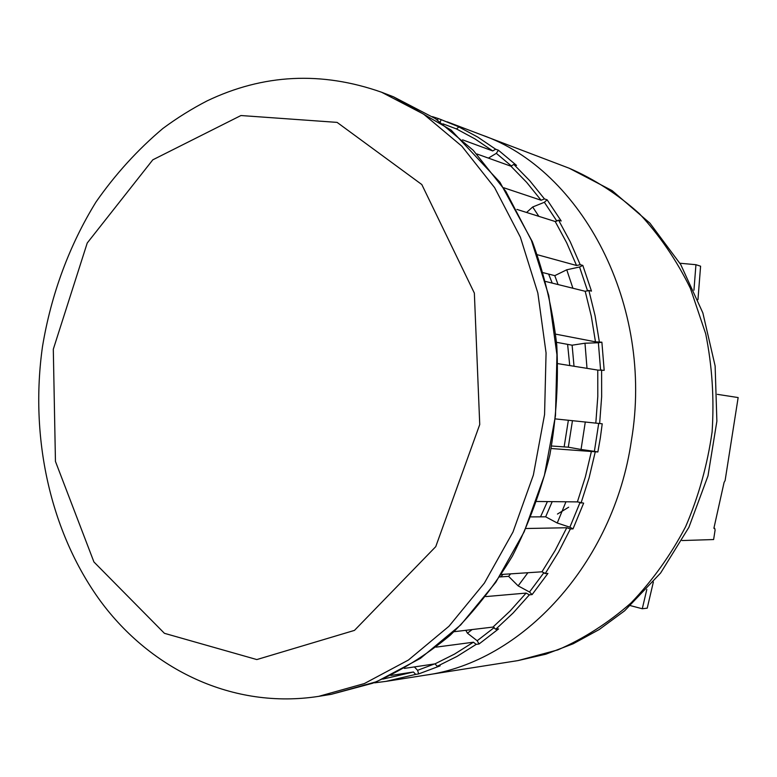 <?xml version="1.0" encoding="UTF-8"?>
<svg xmlns="http://www.w3.org/2000/svg" width="777" height="777" viewBox="0 0 777 777"><rect width="100%" height="100%" fill="white"/><g stroke="black" fill="none" stroke-linecap="round" stroke-linejoin="round"><path stroke-width="1.17" d="M558.051 284.547L554.788 275.65L543.249 272.688M574.018 366.258L572.115 345.192L556.526 342.317M585.304 421.921L581.05 449.465L568.298 447.183L572.464 420.629M565.957 501.777L557.245 523.018L545.668 516.812L552.194 501.641M527.894 572.727L518.142 585.877L508.595 576.349L510.615 573.863M500.776 576.884L502.981 574.368M540.539 516.851L547.396 501.592M564.131 446.892L568.375 420.221M569.745 365.569L567.608 344.366M552.214 283.1L548.62 274.067M440.258 121.931L441.132 119.629L461.703 128.001L458.877 126.933L456.487 128.943L442.89 123.815M437.412 119.949L438.277 118.541L441.132 119.629M488.412 158.11L496.309 153.341L511.625 166.191M496.309 153.341L498.407 150.223L516.54 165.404L513.82 164.413L510.907 166.191L476.932 153.982M462.568 139.831L492.744 150.952L495.648 149.203L498.407 150.223M526.583 212.461L532.682 206.993L544.356 202.282L556.924 221.212M532.682 206.993L538.849 216.346M544.356 202.282L547.125 199.806L561.208 220.989L558.566 220.144L555.215 221.523L516.919 209.411M503.719 187.752L541.113 200.252L544.454 198.912L547.125 199.806M554.788 275.65L566.754 269.784L579.555 267.006L587.606 290.967M566.754 269.784L572.911 288.238M579.555 267.006L582.818 265.413L591.472 291.122L588.879 290.472L585.198 291.288L545.745 281.497M537.354 254.73L576.544 265.491L580.215 264.695L582.818 265.413M572.115 345.192L584.984 343.22L598.377 342.735L600.592 370.046M584.984 343.22L587.004 368.347M598.377 342.735L601.884 342.191L604.176 370.347L597.766 370.085L557.847 363.646M555.691 334.149L595.473 341.831L601.884 342.191M598.708 423.378L594.386 451.35L581.05 449.465M555.652 418.939L602.224 423.795L600.33 437.937L597.863 451.971L551.146 448.523M597.863 451.971L594.386 451.35M551.621 446.008L568.298 447.183M579.982 502.632L569.871 527.204L557.245 523.018M536.858 501.486L577.389 501.893L583.634 503.137L573.028 528.884L570.376 528.943L566.754 527.748L526.146 528.506M573.028 528.884L569.871 527.204M531.05 516.909L545.668 516.812M543.978 572.581L529.506 592.006L518.142 585.877M501.418 574.465L541.957 571.804L545.221 573.581L547.921 573.397L532.109 594.59L529.37 594.832L526.116 593.084L485.839 596.59M532.109 594.59L529.506 592.006M499.805 576.952L508.595 576.349M494.24 627.544L477.175 640.743L467.453 633.197L465.792 630.312M472.134 629.555L467.453 633.197M454.05 631.711L492.977 627.078L495.765 629.263L498.572 628.914L479.05 643.987L476.204 644.366L473.416 642.21L436.091 647.134M479.05 643.987L477.175 640.743M434.479 663.947L417.589 670.318L414.394 666.919M404.361 668.405L434.984 663.869L437.228 666.287L440.151 665.84L418.657 673.921L415.695 674.387L413.442 671.998L390.87 675.446M418.657 673.921L417.589 670.318M432.4 116.628L438.277 118.541M458.877 126.933L477.641 137.014L495.648 149.203M513.82 164.413L529.759 180.73L544.454 198.912M558.566 220.144L570.221 241.725L580.215 264.695M588.879 290.472L595.075 315.705L599.31 341.695M601.602 369.93L601.651 396.726L599.64 423.533M517.977 660.596L545.92 654.166L573.154 643.783L599.213 629.535L624.601 610.829L660.625 572.999L688.908 527.301L707.993 475.874L716.88 421.202L715.131 365.977L702.855 312.917L680.739 264.568L649.951 223.193L612.121 190.637L569.201 168.23C594.405 179.176 617.812 194.337 639.422 213.714C659.605 235.334 676.602 260.237 690.423 288.422L705.701 333.799C712.169 365.909 714.296 398.62 712.101 431.944C707.391 465.005 698.572 496.581 685.635 526.67C670.57 555.341 652.369 580.769 631.041 602.952C608.323 622.882 583.935 638.529 557.867 649.893L517.977 660.596L425.359 675.184C521.532 662.305 613.529 563.995 631.4 440.54C654.263 305.565 582.022 169.677 481.565 134.897L447.251 121.843M595.269 451.796L589.102 477.826L581.011 503.107M570.376 528.943L558.595 551.961L545.221 573.581M529.37 594.832L513.131 612.995L495.765 629.263M476.204 644.366L457.022 656.41L437.228 666.287M415.695 674.387L386.082 681.361L374.631 682.828M557.459 514.053L568.677 507.206M386.082 681.361L425.359 675.184C521.532 662.305 613.529 563.995 631.4 440.54C654.263 305.565 582.022 169.677 481.565 134.897L569.201 168.23M717.375 394.347L738.15 397.562L725.106 480.584L724.077 482.43L713.888 528.302L714.694 528.292L715.093 530.147L713.616 539.549L681.992 540.549M630.516 605.652L642.278 608.75L647.222 608.168L653.37 581.983M697.96 299.66L700.592 266.19L695.939 264.704L679.943 263.238M695.939 264.704L693.948 290.19M642.278 608.75L646.823 589.432M318.696 696.357L364.355 683.566L408.381 660.062L448.98 626.252L484.382 583.09L512.975 532.041L533.362 475.068L544.57 414.52L546.066 352.952L537.839 293.007L520.376 237.17L494.609 187.636L461.839 146.193L423.601 114.132L381.546 92.22C321.455 71.105 263.286 74 207.061 100.903C191.861 108.751 177.156 117.919 162.937 128.428C137.772 149.621 115.482 174.106 96.066 201.894C69.202 245.367 51.059 294.755 42.482 346.649C29.72 436.8 49.786 531.322 100.252 600.796C150.874 669.687 233.178 709.663 318.696 696.357L331.352 694.308L376.709 681.643L420.415 658.372L460.712 624.931L495.833 582.255L524.184 531.798L544.386 475.495L555.487 415.656L556.944 354.807L548.756 295.551L531.4 240.346L505.817 191.346L473.271 150.33L435.295 118.56L393.512 96.824L381.546 92.22M53.302 349.232L55.449 461.412L93.93 561.965L164.423 633.313L256.818 659.566L354.467 630.39L435.751 546.649L479.739 424.524L474.358 293.104L421.824 184.557L337.101 122.387L240.948 115.53L152.807 159.819L87.228 243.007L53.302 349.232M456.487 128.943L474.98 138.918L492.744 150.952M510.907 166.191L526.621 182.313L541.113 200.252M555.215 221.523L566.695 242.822L576.544 265.491M585.198 291.288L591.297 316.19L595.473 341.831M597.766 370.085L597.795 396.523L595.823 422.979M591.443 451.252L585.363 476.942L577.389 501.893M566.754 527.748L555.147 550.466L541.957 571.804M526.116 593.084L510.101 611.004L492.977 627.078M473.416 642.21L454.506 654.098L434.984 663.869M413.442 671.998L382.818 679.127M714.646 528.282L713.927 528.146M331.352 694.308L372.717 683.226C399.941 671.59 425.815 655.555 450.349 635.12C473.727 612.315 494.434 585.945 512.461 555.992C528.632 524.358 541.093 490.656 549.863 454.875C556.322 418.414 558.614 381.818 556.769 345.085C552.534 308.838 544.395 274.388 532.352 241.715L499.951 182.274L451.107 130.08L393.512 96.824M714.694 528.292L713.927 528.137"/></g></svg>
